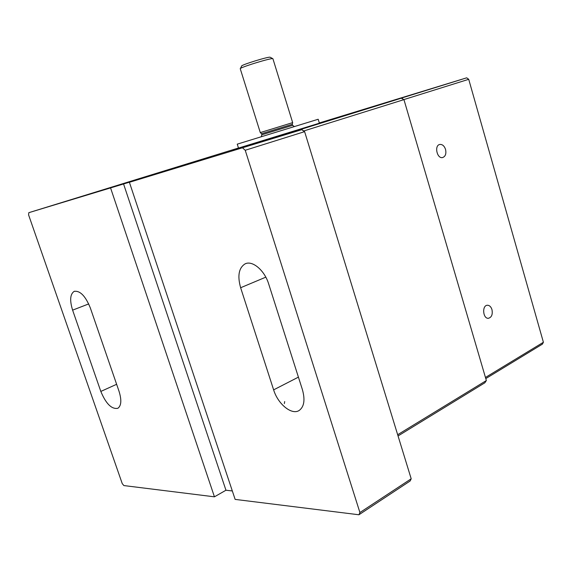 <?xml version="1.0" encoding="UTF-8"?>
<svg xmlns="http://www.w3.org/2000/svg" width="572" height="572" viewBox="0 0 572 572"><rect width="100%" height="100%" fill="white"/><g stroke="black" fill="none" stroke-linecap="round" stroke-linejoin="round"><path stroke-width="0.86" d="M319.383 123.187L238.503 148.076M397.883 434.584L486.357 380.537L484.856 382.797L398.262 435.814M359.917 512.548L411.197 478.793L410.145 480.988L358.93 514.771L359.917 512.548L245.231 150.272L304.333 131.739L301.88 129.658L231.696 150.901L401.272 98.191L319.348 123.066L401.673 98.026L403.246 99.256M238.474 148.005L28.8 212.684L142.535 178.221L129.401 182.296L235.142 499.399L358.93 514.771M123.559 183.955L225.954 490.233L232.332 490.962M225.954 490.233L214.443 496.825L123.874 485.571L122.244 483.612L28.6 214.929L28.8 212.684M129.401 182.296L301.88 129.658L304.611 131.624L411.197 478.793L304.611 131.624M486.357 380.537L403.946 99.628L303.725 130.988M110.589 187.981L214.443 496.825M90.276 307.793C85.407 295.924 80.037 290.454 74.167 291.37C70.12 294.094 69.598 300.35 72.608 310.146L100.822 391.434C105.992 403.811 111.662 409.43 117.839 408.301C121.35 405.755 121.75 400.078 119.033 391.269L90.276 307.793M268.69 283.991C264.543 270.227 252.252 260.003 244.988 263.928C238.781 267.939 237.33 275.876 240.633 287.737L273.63 389.861C277.921 404.089 291.813 415.494 299.206 410.446C304.19 406.728 305.248 399.778 302.395 389.603L268.69 283.991M242.75 148.062L245.231 150.272M403.946 99.628L401.272 98.191M401.673 98.026L466.702 77.821L319.312 122.959M491.963 309.581C492.835 314.443 491.655 317.346 488.424 318.289C482.854 318.911 481.803 305.284 487.416 305.248C489.496 305.298 491.012 306.742 491.963 309.581M445.545 149.406C446.439 153.746 445.466 156.456 442.628 157.55C436.979 159.016 434.048 145.317 439.832 144.451C442.399 144.244 444.308 145.896 445.545 149.406M485.456 377.463L543.4 342.27L542.399 344.137L485.785 378.592M543.4 342.27L468.718 79.308L403.868 99.592M468.718 79.308L466.702 77.821M319.483 123.502L318.182 119.255L237.251 144.151L238.603 148.398M261.211 136.744L261.876 134.785L292.614 125.332L292.285 124.296L261.547 133.755L260.289 132.59L240.254 68.747C239.239 67.596 272.05 57.507 272.873 58.709L272.937 58.802M292.285 124.296L292.657 122.63L260.289 132.59M272.873 58.709L270.191 57.264C269.419 56.192 240.798 64.993 241.649 66.045L240.326 68.611M72.608 310.146L88.717 303.918M100.822 391.434L116.631 384.291M240.633 287.737L265.808 277.155M273.63 389.861L298.412 377.134M284.334 403.603L284.699 401.537M74.167 291.37L74.553 291.227M244.988 263.928L245.846 263.578M292.614 125.332L294.351 126.548M261.876 134.785L261.547 133.755M292.664 122.63L272.915 58.744"/></g></svg>
